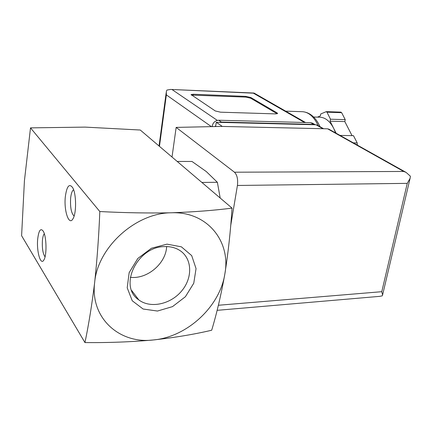 <?xml version="1.0" encoding="UTF-8"?>
<svg xmlns="http://www.w3.org/2000/svg" width="432" height="432" viewBox="0 0 432 432"><rect width="100%" height="100%" fill="white"/><g stroke="black" fill="none" stroke-linecap="round" stroke-linejoin="round"><path stroke-width="0.65" d="M84.953 342.576C108.751 342.803 131.549 341.928 153.349 339.962C119.464 344.239 90.013 317.968 94.662 282.425C91.946 304.592 88.711 324.643 84.953 342.576L21.6 235.71L24.43 180.738L30.51 127.872L85.153 127.111L140.27 130.027L232.049 208.121C214.034 210.422 193.844 211.977 171.477 212.782C207.263 211.313 231.152 241.429 224.851 273.991C219.861 306.574 187.186 337.03 153.349 339.962C174.793 337.581 194.238 334.336 211.691 330.232C216.761 313.394 221.146 294.651 224.851 273.991C228.193 252.941 230.591 230.985 232.049 208.121M220.196 198.04L217.366 182.288L206.296 171.563L192.002 161.471L177.19 161.444M201.879 182.45L217.366 182.288M166.639 246.575C166.034 263.434 147.215 279.455 130.302 277.301M164.543 246.602C170.343 246.375 175.43 247.66 179.804 250.452C192.267 258.439 192.92 277.598 181.737 290.882C170.753 304.301 150.449 308.794 138.769 299.873C118.179 286.443 137.138 246.526 164.543 246.602M167.006 244.139L181.391 246.834L191.7 255.614L196.047 268.601L193.768 283.219L185.393 296.725L172.508 306.623L157.475 311.04L143.116 309.02L132.257 300.791L127.202 287.809L129.152 272.651L137.819 258.466L151.4 248.26L167.006 244.139M94.662 282.425C97.735 247.039 135.999 212.728 171.477 212.782C148.721 213.251 124.837 212.841 99.819 211.54C98.825 236.185 97.103 259.816 94.662 282.425M37.697 239.009C36.401 251.273 40.657 266.096 43.886 259.956C46.985 255.361 46.57 236.407 43.254 231.206C40.619 227.75 38.761 230.353 37.697 239.009M65.34 196.603C63.72 210.535 68.969 226.33 72.976 218.77C76.55 213.311 76.399 193.957 72.727 187.736C69.298 183.087 66.836 186.046 65.34 196.603M99.819 211.54L30.51 127.872M73.607 189.767C72.139 190.739 71.15 193.504 70.637 198.067C70.114 207.338 71.275 213.343 74.11 216.07M44.307 233.723C43.378 234.83 42.746 237.055 42.422 240.397C42.001 248.26 42.881 253.735 45.047 256.835M317.477 125.264L316.013 124.789L216.286 122.294L215.622 126.549M379.609 296.374L382.196 295.85L382.59 295.051L381.78 291.692L407.257 183.357L410.125 178.286L410.4 176.218L406.042 172.363L403.682 171.455L234.468 172.211L176.153 127.402L221.535 126.419L327.629 128.822L329.098 129.292M230.672 225.817L237.422 185.463C238.124 179.345 237.136 174.928 234.468 172.211M172.017 157.037L176.153 127.402M216.286 122.294L222.318 126.436M250.787 97.502L277.123 112.914L277.582 113.53L275.654 113.897L220.536 112.185L215.276 110.954L191.063 94.608L193.255 94.235L245.943 96.401L250.787 97.502L250.668 98.204L277.177 113.778M317.482 117.137L320.382 115.895L320.76 113.956L326.3 111.64L326.965 112.185L330.491 119.216L330.097 121.187L333.736 128.461C330.07 121.435 325.604 117.688 320.328 117.223L319.54 117.196M335.632 132.953L333.736 128.461L336.118 133.223M315.338 124.772L313.713 124.394L221.4 122.067L219.445 122.369M312.844 123.368L310.64 122.656L218.705 120.236C215.239 120.517 213.057 122.477 212.15 126.133L212.074 126.625M215.816 125.312L215.195 126.554M254.335 93.226L170.581 89.44L166.887 90.083L166.331 91.579L166.352 94.9L211.394 126.641M340.033 135.416L353.468 135.664L357.199 142.922L357.307 145.087M330.097 121.187L344.828 121.592L352.037 135.637M330.491 119.216L345.227 119.642L344.828 121.592M340.691 112.18L341.647 112.671L345.227 119.642M191.354 95.094L245.824 97.103L250.668 98.204M403.682 171.455L327.629 128.822M407.257 183.357L237.422 185.463M381.78 291.692L218.371 305.262M316.013 124.789L322.963 128.72M318.227 125.685C314.086 116.953 308.945 112.298 302.81 111.715L301.952 111.688M172.228 89.678L217.307 120.382M253.4 93.182L304.555 122.494M159.457 146.351L166.352 94.9M310.64 122.656L313.713 124.394M218.705 120.236L221.4 122.067M212.15 126.133L212.825 126.608M356.578 144.682L357.388 144.693M353.338 142.868L357.199 142.922M326.965 112.185L341.647 112.671M276.988 113.654L277.123 112.914M193.147 94.964L193.255 94.235M245.824 97.103L245.943 96.401M138.769 299.873L131.652 290.477M382.606 294.905L410.038 178.583M379.604 296.363L217.107 310.333M406.037 172.373L328.66 129.049M317.039 125.015L323.627 128.736M320.042 126.711C315.835 117.52 310.09 112.525 302.81 111.715L285.676 111.154M312.179 122.996L315.263 124.735M254.07 93.069L305.548 122.521M253.876 93.042L170.581 89.44M159.046 146L166.185 92.675M320.328 117.223L313.621 117.023M326.3 111.64L340.972 112.131"/></g></svg>
